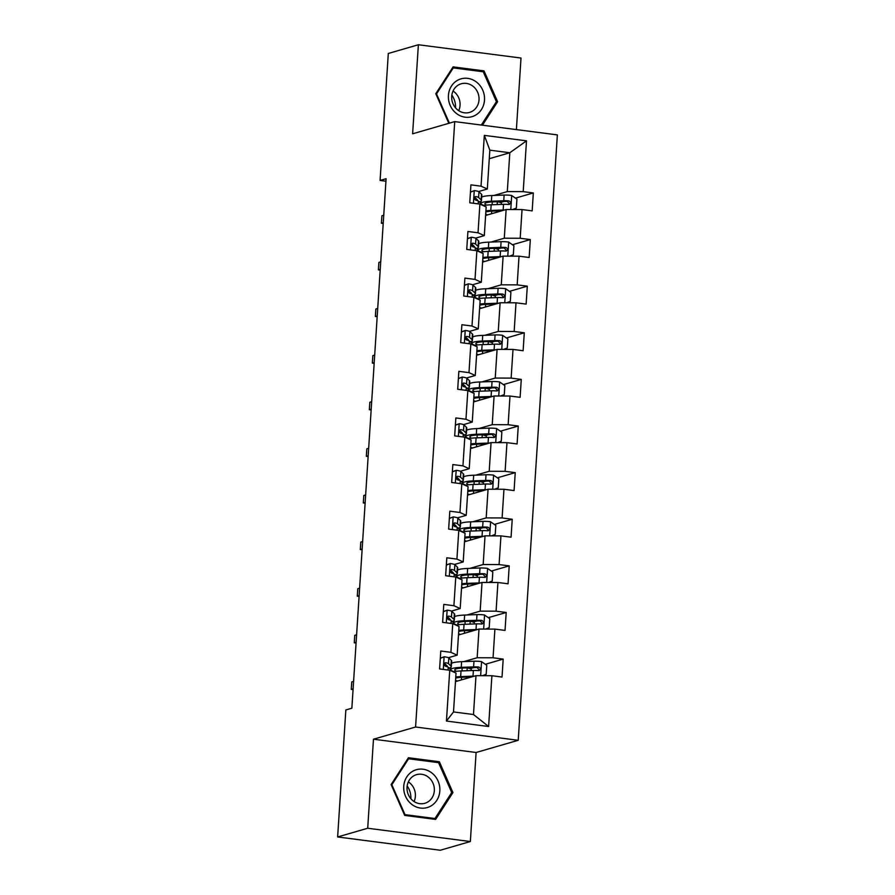 <?xml version="1.0" encoding="UTF-8"?>
<svg xmlns="http://www.w3.org/2000/svg" width="895" height="895" viewBox="0 0 895 895"><rect width="100%" height="100%" fill="white"/><g stroke="black" fill="none" stroke-linecap="round" stroke-linejoin="round"><path stroke-width="1.34" d="M516.393 129.585L521.013 58.041L418.379 44.75L388.307 53.465L380.084 180.454L385.946 181.215M518.216 740.299L557.361 134.899L454.727 121.608L415.582 727.009L518.216 740.299L476.106 752.494L373.472 739.203L367.711 828.244L470.345 841.535L476.106 752.494M470.345 841.535L440.273 850.25L337.639 836.959L367.711 828.244M489.285 158.695L509.814 152.754L489.833 150.159L487.327 189.013L481.04 186.182L470.915 184.862L469.752 202.796L479.888 204.105L478.031 232.79L467.906 231.481L466.742 249.414L476.867 250.723L475.01 279.408L464.885 278.099L463.733 296.021L473.858 297.341L472.001 326.026L461.876 324.717L460.712 342.64L470.837 343.948L468.98 372.644L458.855 371.324L457.703 389.258L467.828 390.567L465.971 419.252L455.846 417.943L454.682 435.876L464.807 437.185L462.95 465.87L452.825 464.561L451.673 482.483L461.798 483.803L459.94 512.488L449.816 511.179L448.652 529.102L458.777 530.411L456.931 559.106L446.806 557.786L445.643 575.72L455.768 577.029L453.91 605.714L443.786 604.405L442.622 622.338L452.747 623.647L450.901 652.332L440.776 651.023L439.613 668.945L449.737 670.265L446.448 721.057L488.614 726.516L473.477 714.523L475.995 675.68L455.465 681.621M481.04 186.182L484.329 135.38L526.495 140.839L523.206 191.642L533.331 192.951L515.464 198.131M488.614 726.516L491.903 675.725L502.028 677.034L503.191 659.1L493.055 657.791L494.913 629.107L505.037 630.416L506.201 612.493L496.076 611.173L497.933 582.488L508.058 583.797L509.21 565.875L499.086 564.566L500.943 535.881L511.067 537.19L512.231 519.257L502.106 517.948L503.963 489.263L514.088 490.572L515.24 472.638L505.116 471.329L506.973 442.645L517.097 443.954L518.261 426.031L508.136 424.711L509.993 396.026L520.118 397.346L521.27 379.413L511.146 378.104L513.003 349.419L523.127 350.728L524.291 332.795L514.166 331.486L516.012 302.801L526.137 304.11L527.3 286.176L517.176 284.867L519.033 256.183L529.158 257.491L530.321 239.569L520.196 238.26L522.042 209.564L532.167 210.884L533.331 192.951M337.639 836.959L345.85 709.959L351.858 708.213L386.103 178.72L380.084 180.454M479.888 204.105L486.164 206.935L484.307 235.62L475.525 238.171M485.616 215.471L506.134 209.519L504.288 238.215L490.986 242.064M484.307 235.62L478.031 232.79M522.042 209.564L506.134 209.519M520.196 238.26L504.288 238.215M476.867 250.723L483.155 253.553L481.297 282.238L472.515 284.778M482.595 262.09L503.124 256.138L501.267 284.823L487.976 288.682M481.297 282.238L475.01 279.408M519.033 256.183L503.124 256.138M517.176 284.867L501.267 284.823M473.858 297.341L480.134 300.172L478.277 328.857L469.495 331.396M479.586 308.697L500.115 302.756L498.258 331.441L484.956 335.289M478.277 328.857L472.001 326.026M516.012 302.801L500.115 302.756M514.166 331.486L498.258 331.441M470.837 343.948L477.124 346.779L475.267 375.475L466.485 378.014M476.565 355.315L497.094 349.374L495.237 378.059L481.946 381.908M475.267 375.475L468.98 372.644M513.003 349.419L497.094 349.374M511.146 378.104L495.237 378.059M467.828 390.567L474.104 393.397L472.258 422.082L463.476 424.633M473.556 401.933L494.085 395.982L492.228 424.678L478.926 428.526M472.258 422.082L465.971 419.252M509.993 396.026L494.085 395.982M508.136 424.711L492.228 424.678M464.807 437.185L471.094 440.016L469.237 468.7L460.455 471.24M470.546 448.54L491.064 442.6L489.207 471.285L475.916 475.133M469.237 468.7L462.95 465.87M506.973 442.645L491.064 442.6M505.116 471.329L489.207 471.285M461.798 483.803L468.074 486.634L466.228 515.319L457.446 517.858M467.526 495.159L488.055 489.218L486.198 517.903L472.907 521.751M466.228 515.319L459.94 512.488M503.963 489.263L488.055 489.218M502.106 517.948L486.198 517.903M458.777 530.411L465.064 533.241L463.207 561.937L454.425 564.476M464.516 541.777L485.034 535.836L483.177 564.521L469.886 568.37M463.207 561.937L456.931 559.106M500.943 535.881L485.034 535.836M499.086 564.566L483.177 564.521M455.768 577.029L462.055 579.859L460.198 608.544L451.416 611.095M461.496 588.395L482.025 582.444L480.167 611.14L466.877 614.988M460.198 608.544L453.91 605.714M497.933 582.488L482.025 582.444M496.076 611.173L480.167 611.14M452.747 623.647L459.034 626.478L457.177 655.162L448.395 657.702M458.486 635.002L479.004 629.062L477.158 657.747L463.856 661.595M457.177 655.162L450.901 652.332M494.913 629.107L479.004 629.062M493.055 657.791L477.158 657.747M449.737 670.265L456.025 673.096L453.508 711.939L446.448 721.057M491.903 675.725L475.995 675.68M418.379 44.75L412.617 133.802L454.727 121.608M373.472 739.203L415.582 727.009M453.508 711.939L473.477 714.523M487.327 189.013L478.545 191.552M494.006 195.446L507.297 191.597L509.814 152.754L526.495 140.839M489.833 150.159L484.329 135.38M523.206 191.642L507.297 191.597M503.191 659.1L485.314 664.28M473.813 667.614L470.188 668.666M451.203 670.914L451.237 670.355M454.212 624.307L454.246 623.737M506.201 612.493L488.334 617.662M476.822 620.996L473.209 622.047M457.233 577.689L457.267 577.13M509.21 565.875L491.344 571.044M479.843 574.377L476.218 575.429M460.243 531.071L460.276 530.511M512.231 519.257L494.353 524.436M482.852 527.77L479.228 528.811M463.252 484.464L463.297 483.893M515.24 472.638L497.374 477.818M485.862 481.152L482.248 482.204M466.273 437.845L466.306 437.275M518.261 426.031L500.383 431.2M488.883 434.534L485.258 435.585M469.282 391.227L469.327 390.667M521.27 379.413L503.404 384.593M491.892 387.915L488.278 388.967M472.303 344.609L472.336 344.049M524.291 332.795L506.413 337.974M494.913 341.308L491.288 342.349M475.312 298.001L475.357 297.431M527.3 286.176L509.434 291.356M497.922 294.69L494.308 295.742M478.333 251.383L478.366 250.813M530.321 239.569L512.443 244.738M500.943 248.072L497.318 249.123M481.342 204.765L481.376 204.205M503.952 201.453L500.339 202.505M452.937 792.578L439.344 761.746L408.433 757.741L391.115 784.568L404.708 815.412L435.619 819.417L452.937 792.578L451.416 793.026M482.461 125.199L497.609 101.717L484.016 70.884L453.116 66.879L435.787 93.706L448.831 123.309M436.95 762.439L439.344 761.746M481.622 71.578L484.016 70.884M496.087 102.153L497.609 101.717M440.306 658.161L444.244 656.773A8.033 1.219 3.7 0 1 448.82 657.959L451.337 660.353A23.18 3.535 3.7 0 1 451.673 661.013L451.304 666.685A23.18 3.535 -176.3 0 0 450.968 666.025L448.451 663.643A8.033 1.219 -176.3 0 0 445.811 662.759L445.262 662.781M444.244 656.773L440.295 658.328M444.759 663.061L445.811 662.759C443.797 663.62 443.719 664.817 445.587 666.35A8.033 1.219 3.7 0 1 448.216 667.222L450.744 669.617A23.18 3.535 3.7 0 1 451.08 670.277L451.035 670.847M353.111 688.87L351.265 689.407L351.746 681.934L353.592 681.397M449.066 668.028A23.18 3.535 -176.3 0 0 451.304 666.685M444.457 663.419A4.095 0.627 3.7 0 1 444.58 663.497L447.097 665.891A19.242 2.931 3.7 0 1 447.377 666.439A19.242 2.931 3.7 0 1 447.231 666.753M351.265 689.407L353.066 689.642M482.55 675.691L486.198 674.259L486.779 665.287L481.42 661.584A8.033 1.219 -176.3 0 0 473.97 661.226L461.619 661.685A23.18 3.535 -176.3 0 0 451.516 663.408M467.045 667.86L467.19 667.894A11.053 1.689 3.7 0 1 471.273 669.482L471.206 670.568M474.406 676.139A8.033 1.219 -176.3 0 0 473.007 676.161L460.656 676.62A23.18 3.535 -176.3 0 0 455.768 676.978M471.665 676.933L462.816 677.258A19.242 2.931 -176.3 0 0 455.7 678.119M455.555 680.357A19.242 2.931 -176.3 0 0 457.49 681.039M453.138 671.787A23.18 3.535 3.7 0 1 461.026 670.948L473.377 670.489A8.033 1.219 3.7 0 1 478.59 670.624C481.007 669.65 481.085 668.453 478.825 667.032A8.033 1.219 -176.3 0 0 473.612 666.898L461.249 667.357A23.18 3.535 -176.3 0 0 450.823 669.628A23.18 3.535 -176.3 0 0 450.823 669.695M451.08 670.198A23.18 3.535 -176.3 0 0 453.922 671.63M456.528 671.25A19.242 2.931 3.7 0 1 454.75 669.874A19.242 2.931 3.7 0 1 463.409 667.994L475.76 667.536A4.095 0.627 3.7 0 1 477.091 667.536L478.926 669.583M468.969 677.716A11.053 1.689 -176.3 0 0 466.597 677.157L466.452 677.123M478.59 670.624L479.284 670.556M431.893 772.989A19.69 17.934 73.8 0 0 406.8 776.916A19.69 17.934 73.8 0 0 411.678 804.303A19.69 17.934 73.8 0 0 436.771 800.376A19.69 17.934 73.8 0 0 431.893 772.989M428.336 777.117A14.913 13.582 73.8 0 0 416.544 774.645A14.913 13.582 73.8 0 0 407.147 786.123A14.913 13.582 73.8 0 0 413.042 800.812A14.913 13.582 73.8 0 0 424.834 803.285A14.913 13.582 73.8 0 0 434.232 791.795A14.913 13.582 73.8 0 0 428.336 777.117M414.061 801.54A14.913 13.582 73.8 0 0 409.373 782.599A14.913 13.582 73.8 0 0 408.355 781.872M434.948 818.522L404.999 814.651L391.831 784.77L408.612 758.77L438.561 762.652L451.729 792.522L434.948 818.522L433.035 819.082M404.439 814.808L404.999 814.651M391.272 784.926L391.831 784.77M407.583 759.072L408.612 758.77M407.169 785.955A18.94 17.24 -106.2 0 1 410.872 798.732M448.429 95.452A19.69 17.934 73.8 0 0 465.21 117.2A19.69 17.934 73.8 0 0 484.497 100.117A19.69 17.934 73.8 0 0 467.716 78.357A19.69 17.934 73.8 0 0 448.429 95.452M451.718 96.336A14.913 13.582 73.8 0 0 469.517 112.423A14.913 13.582 73.8 0 0 479.015 99.871A14.913 13.582 73.8 0 0 461.216 83.783A14.913 13.582 73.8 0 0 451.718 96.336M458.732 110.678A14.913 13.582 73.8 0 0 460.052 105.364A14.913 13.582 73.8 0 0 453.038 91.01M449.402 123.141L436.514 93.908L453.295 67.908L483.244 71.779L496.412 101.661L481.32 125.043M435.954 94.064L436.514 93.908M452.255 68.21L453.295 67.908M451.841 95.094A18.94 17.24 -106.2 0 1 455.544 107.87M443.327 611.542L447.265 610.155A8.033 1.219 3.7 0 1 451.83 611.352L454.358 613.735A23.18 3.535 3.7 0 1 454.694 614.395L454.324 620.078A23.18 3.535 -176.3 0 0 453.989 619.418L451.46 617.024A8.033 1.219 -176.3 0 0 448.831 616.14L448.283 616.174M447.265 610.155L443.316 611.721M447.768 616.454L448.831 616.14C446.806 617.002 446.739 618.199 448.596 619.732A8.033 1.219 3.7 0 1 451.237 620.615L453.754 622.998A23.18 3.535 3.7 0 1 454.089 623.658L454.056 624.229M356.132 642.252L354.275 642.789L354.756 635.316L356.613 634.779M452.087 621.421A23.18 3.535 -176.3 0 0 454.324 620.078M447.466 616.8A4.095 0.627 3.7 0 1 447.589 616.89L450.118 619.273A19.242 2.931 3.7 0 1 450.398 619.821A19.242 2.931 3.7 0 1 450.252 620.134M354.275 642.789L356.076 643.024M446.336 564.935L450.274 563.537A8.033 1.219 3.7 0 1 454.85 564.734L457.367 567.117A23.18 3.535 3.7 0 1 457.703 567.777L457.334 573.46A23.18 3.535 -176.3 0 0 456.998 572.8L454.481 570.406A8.033 1.219 -176.3 0 0 451.841 569.533L451.293 569.556M450.274 563.537L446.325 565.103M450.789 569.835L451.841 569.533C449.827 570.383 449.749 571.581 451.606 573.113A8.033 1.219 3.7 0 1 454.246 573.997L456.763 576.38A23.18 3.535 3.7 0 1 457.11 577.04L457.065 577.622M359.141 595.634L357.284 596.171L357.776 588.709L359.622 588.172M455.096 574.803A23.18 3.535 -176.3 0 0 457.334 573.46M450.487 570.182A4.095 0.627 3.7 0 1 450.61 570.272L453.127 572.655A19.242 2.931 3.7 0 1 453.407 573.203A19.242 2.931 3.7 0 1 453.262 573.527M357.284 596.171L359.096 596.406M485.56 629.084L489.207 627.641L489.789 618.68L484.43 614.966A8.033 1.219 -176.3 0 0 476.99 614.608L464.639 615.066A23.18 3.535 -176.3 0 0 454.537 616.789M470.065 621.253L470.211 621.275A11.053 1.689 3.7 0 1 474.294 622.864L474.227 623.949M477.415 629.521A8.033 1.219 -176.3 0 0 476.017 629.543L463.666 630.013A23.18 3.535 -176.3 0 0 458.788 630.36M474.674 630.315L465.825 630.651A19.242 2.931 -176.3 0 0 458.71 631.501M458.564 633.75A19.242 2.931 -176.3 0 0 460.5 634.421M456.148 625.18A23.18 3.535 3.7 0 1 464.035 624.33L476.386 623.871A8.033 1.219 3.7 0 1 481.611 624.005C484.016 623.032 484.094 621.835 481.834 620.414A8.033 1.219 -176.3 0 0 476.621 620.28L464.27 620.75A23.18 3.535 -176.3 0 0 453.832 623.009A23.18 3.535 -176.3 0 0 453.832 623.077M454.089 623.591A23.18 3.535 -176.3 0 0 456.931 625.012M459.538 624.643A19.242 2.931 3.7 0 1 457.77 623.267A19.242 2.931 3.7 0 1 466.429 621.387L478.78 620.929A4.095 0.627 3.7 0 1 480.112 620.917L481.946 622.965M471.978 631.098A11.053 1.689 -176.3 0 0 469.606 630.539L469.461 630.516M481.611 624.005L482.304 623.938M488.58 582.466L492.228 581.023L492.809 572.062L487.451 568.359A8.033 1.219 -176.3 0 0 480 567.989L467.649 568.448A23.18 3.535 -176.3 0 0 457.546 570.171M473.075 574.635L473.22 574.657A11.053 1.689 3.7 0 1 477.303 576.246L477.236 577.331M480.425 582.913A8.033 1.219 -176.3 0 0 479.038 582.936L466.687 583.395A23.18 3.535 -176.3 0 0 461.798 583.741M477.695 583.697L468.846 584.032A19.242 2.931 -176.3 0 0 461.731 584.882M461.585 587.131A19.242 2.931 -176.3 0 0 463.52 587.802M459.169 578.562A23.18 3.535 3.7 0 1 467.056 577.711L479.407 577.253A8.033 1.219 3.7 0 1 484.62 577.387C487.037 576.414 487.115 575.216 484.855 573.807A8.033 1.219 -176.3 0 0 479.63 573.673L467.279 574.131A23.18 3.535 -176.3 0 0 456.853 576.391A23.18 3.535 -176.3 0 0 456.853 576.469M457.11 576.973A23.18 3.535 -176.3 0 0 459.952 578.394M462.547 578.025A19.242 2.931 3.7 0 1 460.78 576.649A19.242 2.931 3.7 0 1 469.439 574.769L481.79 574.31A4.095 0.627 3.7 0 1 483.121 574.31L484.956 576.358M474.999 584.48A11.053 1.689 -176.3 0 0 472.616 583.92L472.482 583.898M484.62 577.387L485.314 577.32M449.357 518.317L453.295 516.918A8.033 1.219 3.7 0 1 457.86 518.115L460.377 520.51A23.18 3.535 3.7 0 1 460.724 521.17L460.354 526.842A23.18 3.535 -176.3 0 0 460.019 526.182L457.49 523.799A8.033 1.219 -176.3 0 0 454.861 522.915L454.313 522.937M453.295 516.918L449.346 518.485M453.799 523.217L454.861 522.915C452.836 523.776 452.758 524.973 454.626 526.495A8.033 1.219 3.7 0 1 457.267 527.379L459.784 529.773A23.18 3.535 3.7 0 1 460.119 530.433L460.086 531.003M362.162 549.027L360.305 549.564L360.786 542.09L362.643 541.553M458.117 528.184A23.18 3.535 -176.3 0 0 460.354 526.842M453.496 523.564A4.095 0.627 3.7 0 1 453.62 523.653L456.137 526.036A19.242 2.931 3.7 0 1 456.416 526.584A19.242 2.931 3.7 0 1 456.282 526.909M360.305 549.564L362.106 549.798M452.367 471.699L456.305 470.311A8.033 1.219 3.7 0 1 460.88 471.508L463.397 473.891A23.18 3.535 3.7 0 1 463.733 474.551L463.364 480.223A23.18 3.535 -176.3 0 0 463.028 479.563L460.511 477.18A8.033 1.219 -176.3 0 0 457.871 476.297L457.323 476.319M456.305 470.311L452.355 471.866M456.819 476.61L457.871 476.297C455.857 477.158 455.779 478.355 457.636 479.888A8.033 1.219 3.7 0 1 460.276 480.772L462.793 483.155A23.18 3.535 3.7 0 1 463.14 483.815L463.095 484.385M365.171 502.408L363.314 502.945L363.795 495.472L365.652 494.935M461.126 481.566A23.18 3.535 -176.3 0 0 463.364 480.223M456.517 476.957A4.095 0.627 3.7 0 1 456.64 477.035L459.157 479.429A19.242 2.931 3.7 0 1 459.437 479.977A19.242 2.931 3.7 0 1 459.292 480.291M363.314 502.945L365.126 503.18M455.387 425.08L459.325 423.693A8.033 1.219 3.7 0 1 463.89 424.89L466.407 427.273A23.18 3.535 3.7 0 1 466.754 427.933L466.384 433.616A23.18 3.535 -176.3 0 0 466.049 432.956L463.52 430.562A8.033 1.219 -176.3 0 0 460.891 429.678L460.332 429.712M459.325 423.693L455.376 425.259M459.829 429.992L460.891 429.678C458.866 430.54 458.788 431.737 460.656 433.269A8.033 1.219 3.7 0 1 463.297 434.153L465.814 436.536A23.18 3.535 3.7 0 1 466.15 437.196L466.116 437.767M368.192 455.79L366.335 456.327L366.816 448.854L368.673 448.317M464.136 434.959A23.18 3.535 -176.3 0 0 466.384 433.616M459.527 430.338A4.095 0.627 3.7 0 1 459.65 430.428L462.167 432.811A19.242 2.931 3.7 0 1 462.446 433.359A19.242 2.931 3.7 0 1 462.312 433.683M366.335 456.327L368.136 456.562M491.59 535.848L495.237 534.404L495.819 525.443L490.46 521.74A8.033 1.219 -176.3 0 0 483.02 521.371L470.669 521.841A23.18 3.535 -176.3 0 0 460.567 523.553M476.095 528.016L476.229 528.05A11.053 1.689 3.7 0 1 480.324 529.627L480.246 530.724M483.445 536.295A8.033 1.219 -176.3 0 0 482.047 536.318L469.696 536.776A23.18 3.535 -176.3 0 0 464.818 537.123M480.704 537.089L471.855 537.414A19.242 2.931 -176.3 0 0 464.74 538.264M464.594 540.513A19.242 2.931 -176.3 0 0 466.53 541.195M462.178 531.943A23.18 3.535 3.7 0 1 470.065 531.104L482.416 530.634A8.033 1.219 3.7 0 1 487.641 530.78C490.046 529.795 490.124 528.609 487.864 527.189A8.033 1.219 -176.3 0 0 482.651 527.054L470.3 527.513A23.18 3.535 -176.3 0 0 459.862 529.784A23.18 3.535 -176.3 0 0 459.862 529.851M460.119 530.355A23.18 3.535 -176.3 0 0 462.961 531.775M465.568 531.406A19.242 2.931 3.7 0 1 463.789 530.03A19.242 2.931 3.7 0 1 472.459 528.151L484.81 527.692A4.095 0.627 3.7 0 1 486.142 527.692L487.965 529.739M478.008 537.861A11.053 1.689 -176.3 0 0 475.637 537.313L475.491 537.28M487.641 530.78L488.334 530.701M494.611 489.229L498.258 487.797L498.828 478.825L493.481 475.122A8.033 1.219 -176.3 0 0 486.03 474.764L473.679 475.223A23.18 3.535 -176.3 0 0 463.576 476.945M479.105 481.398L479.25 481.432A11.053 1.689 3.7 0 1 483.334 483.02L483.266 484.106M486.455 489.677A8.033 1.219 -176.3 0 0 485.068 489.699L472.717 490.158A23.18 3.535 -176.3 0 0 467.828 490.516M483.725 490.471L474.876 490.807A19.242 2.931 -176.3 0 0 467.749 491.657M467.604 493.895A19.242 2.931 -176.3 0 0 469.551 494.577M465.199 485.325A23.18 3.535 3.7 0 1 473.086 484.486L485.437 484.027A8.033 1.219 3.7 0 1 490.65 484.161C493.067 483.188 493.134 481.991 490.885 480.57A8.033 1.219 -176.3 0 0 485.661 480.436L473.31 480.895A23.18 3.535 -176.3 0 0 462.883 483.166A23.18 3.535 -176.3 0 0 462.883 483.233M463.14 483.736A23.18 3.535 -176.3 0 0 465.982 485.168M468.577 484.788A19.242 2.931 3.7 0 1 466.81 483.423A19.242 2.931 3.7 0 1 475.469 481.544L487.82 481.074A4.095 0.627 3.7 0 1 489.151 481.074L490.986 483.121M481.029 491.254A11.053 1.689 -176.3 0 0 478.646 490.695L478.512 490.661M490.65 484.161L491.344 484.094M497.62 442.622L501.267 441.179L501.849 432.218L496.49 428.504A8.033 1.219 -176.3 0 0 489.05 428.146L476.699 428.604A23.18 3.535 -176.3 0 0 466.597 430.327M482.125 434.791L482.26 434.813A11.053 1.689 3.7 0 1 486.354 436.402L486.276 437.487M489.475 443.059A8.033 1.219 -176.3 0 0 488.077 443.081L475.726 443.551A23.18 3.535 -176.3 0 0 470.837 443.898M486.735 443.853L477.885 444.188A19.242 2.931 -176.3 0 0 470.77 445.039M470.625 447.287A19.242 2.931 -176.3 0 0 472.56 447.959M468.208 438.718A23.18 3.535 3.7 0 1 476.095 437.868L488.446 437.409A8.033 1.219 3.7 0 1 493.66 437.543C496.076 436.57 496.154 435.373 493.895 433.963A8.033 1.219 -176.3 0 0 488.681 433.818L476.33 434.288A23.18 3.535 -176.3 0 0 465.892 436.547A23.18 3.535 -176.3 0 0 465.892 436.615M466.15 437.129A23.18 3.535 -176.3 0 0 468.991 438.55M471.598 438.181A19.242 2.931 3.7 0 1 469.819 436.805A19.242 2.931 3.7 0 1 478.489 434.925L490.84 434.467A4.095 0.627 3.7 0 1 492.16 434.455L493.995 436.503M484.038 444.636A11.053 1.689 -176.3 0 0 481.667 444.077L481.521 444.054M493.66 437.543L494.353 437.476M500.641 396.004L504.288 394.561L504.858 385.6L499.511 381.897A8.033 1.219 -176.3 0 0 492.06 381.527L479.709 381.986A23.18 3.535 -176.3 0 0 469.606 383.709M485.135 388.173L485.28 388.195A11.053 1.689 3.7 0 1 489.364 389.784L489.296 390.869M492.485 396.451A8.033 1.219 -176.3 0 0 491.098 396.474L478.747 396.933A23.18 3.535 -176.3 0 0 473.858 397.279M489.744 397.246L480.895 397.57A19.242 2.931 -176.3 0 0 473.779 398.42M473.634 400.669A19.242 2.931 -176.3 0 0 475.581 401.34M471.217 392.099A23.18 3.535 3.7 0 1 479.105 391.249L491.467 390.791A8.033 1.219 3.7 0 1 496.68 390.925C499.086 389.951 499.164 388.754 496.915 387.345A8.033 1.219 -176.3 0 0 491.691 387.211L479.34 387.669A23.18 3.535 -176.3 0 0 468.902 389.929A23.18 3.535 -176.3 0 0 468.902 390.007M469.159 390.511A23.18 3.535 -176.3 0 0 472.012 391.932M474.607 391.562A19.242 2.931 3.7 0 1 472.84 390.186A19.242 2.931 3.7 0 1 481.499 388.307L493.85 387.848A4.095 0.627 3.7 0 1 495.181 387.848L497.016 389.896M487.059 398.018A11.053 1.689 -176.3 0 0 484.676 397.458L484.542 397.436M496.68 390.925L497.374 390.858M503.65 349.386L507.297 347.942L507.879 338.981L502.52 335.278A8.033 1.219 -176.3 0 0 495.08 334.92L482.718 335.379A23.18 3.535 -176.3 0 0 472.627 337.091M488.155 341.554L488.29 341.588A11.053 1.689 3.7 0 1 492.384 343.165L492.306 344.262M495.506 349.833A8.033 1.219 -176.3 0 0 494.107 349.856L481.756 350.314A23.18 3.535 -176.3 0 0 476.867 350.661M492.765 350.627L483.915 350.952A19.242 2.931 -176.3 0 0 476.8 351.802M476.655 354.051A19.242 2.931 -176.3 0 0 478.59 354.733M474.238 345.481A23.18 3.535 3.7 0 1 482.125 344.642L494.476 344.183A8.033 1.219 3.7 0 1 499.69 344.318C502.106 343.344 502.184 342.147 499.925 340.726A8.033 1.219 -176.3 0 0 494.711 340.592L482.36 341.051A23.18 3.535 -176.3 0 0 471.922 343.322A23.18 3.535 -176.3 0 0 471.922 343.389M472.18 343.893A23.18 3.535 -176.3 0 0 475.021 345.313M477.628 344.944A19.242 2.931 3.7 0 1 475.849 343.568A19.242 2.931 3.7 0 1 484.508 341.689L496.87 341.23A4.095 0.627 3.7 0 1 498.191 341.23L500.025 343.277M490.068 351.411A11.053 1.689 -176.3 0 0 487.697 350.851L487.551 350.818M499.69 344.318L500.383 344.251M506.671 302.778L510.307 301.335L510.888 292.363L505.541 288.66A8.033 1.219 -176.3 0 0 498.09 288.302L485.739 288.761A23.18 3.535 -176.3 0 0 475.637 290.483M491.165 294.936L491.31 294.97A11.053 1.689 3.7 0 1 495.394 296.558L495.327 297.643M498.515 303.215A8.033 1.219 -176.3 0 0 497.128 303.237L484.777 303.696A23.18 3.535 -176.3 0 0 479.888 304.054M495.774 304.009L486.925 304.345A19.242 2.931 -176.3 0 0 479.809 305.195M479.664 307.444A19.242 2.931 -176.3 0 0 481.599 308.115M477.248 298.874A23.18 3.535 3.7 0 1 485.135 298.024L497.486 297.565A8.033 1.219 3.7 0 1 502.71 297.699C505.116 296.726 505.194 295.529 502.945 294.108A8.033 1.219 -176.3 0 0 497.721 293.974L485.37 294.433A23.18 3.535 -176.3 0 0 474.932 296.704A23.18 3.535 -176.3 0 0 474.932 296.771M475.189 297.285A23.18 3.535 -176.3 0 0 478.042 298.706M480.637 298.326A19.242 2.931 3.7 0 1 478.87 296.961A19.242 2.931 3.7 0 1 487.529 295.081L499.88 294.612A4.095 0.627 3.7 0 1 501.211 294.612L503.046 296.659M493.089 304.792A11.053 1.689 -176.3 0 0 490.706 304.233L490.561 304.199M502.71 297.699L503.404 297.632M509.68 256.16L513.327 254.717L513.909 245.756L508.55 242.042A8.033 1.219 -176.3 0 0 501.099 241.684L488.748 242.142A23.18 3.535 -176.3 0 0 478.646 243.865M494.174 248.329L494.32 248.351A11.053 1.689 3.7 0 1 498.403 249.94L498.336 251.025M501.536 256.596A8.033 1.219 -176.3 0 0 500.137 256.63L487.786 257.089A23.18 3.535 -176.3 0 0 482.897 257.436M498.795 257.391L489.945 257.726A19.242 2.931 -176.3 0 0 482.83 258.577M482.685 260.825A19.242 2.931 -176.3 0 0 484.62 261.497M480.268 252.256A23.18 3.535 3.7 0 1 488.155 251.405L500.506 250.947A8.033 1.219 3.7 0 1 505.72 251.081C508.136 250.108 508.215 248.911 505.955 247.501A8.033 1.219 -176.3 0 0 500.741 247.367L488.39 247.826A23.18 3.535 -176.3 0 0 477.952 250.085A23.18 3.535 -176.3 0 0 477.952 250.152M478.21 250.667A23.18 3.535 -176.3 0 0 481.051 252.088M483.658 251.719A19.242 2.931 3.7 0 1 481.879 250.343A19.242 2.931 3.7 0 1 490.538 248.463L502.889 248.004A4.095 0.627 3.7 0 1 504.221 247.993L506.055 250.041M496.098 258.174A11.053 1.689 -176.3 0 0 493.727 257.615L493.581 257.592M505.72 251.081L506.413 251.014M458.397 378.473L462.335 377.075A8.033 1.219 3.7 0 1 466.91 378.272L469.428 380.655A23.18 3.535 3.7 0 1 469.763 381.315L469.394 386.998A23.18 3.535 -176.3 0 0 469.058 386.338L466.541 383.955A8.033 1.219 -176.3 0 0 463.901 383.071L463.353 383.094M462.335 377.075L458.385 378.641M462.838 383.373L463.901 383.071C461.887 383.933 461.809 385.118 463.666 386.651A8.033 1.219 3.7 0 1 466.306 387.535L468.823 389.918A23.18 3.535 3.7 0 1 469.159 390.578L469.125 391.16M371.201 409.172L369.344 409.709L369.825 402.247L371.682 401.71M467.156 388.34A23.18 3.535 -176.3 0 0 469.394 386.998M462.547 383.72A4.095 0.627 3.7 0 1 462.659 383.81L465.187 386.192A19.242 2.931 3.7 0 1 465.467 386.741A19.242 2.931 3.7 0 1 465.322 387.065M369.344 409.709L371.156 409.944M461.406 331.855L465.355 330.468A8.033 1.219 3.7 0 1 469.92 331.653L472.437 334.048A23.18 3.535 3.7 0 1 472.773 334.708L472.415 340.38A23.18 3.535 -176.3 0 0 472.068 339.72L469.551 337.337A8.033 1.219 -176.3 0 0 466.91 336.453L466.362 336.475M465.355 330.468L461.406 332.023M465.859 336.755L466.91 336.453C464.897 337.314 464.818 338.511 466.687 340.033A8.033 1.219 3.7 0 1 469.316 340.917L471.844 343.311A23.18 3.535 3.7 0 1 472.18 343.971L472.146 344.541M374.211 362.564L372.365 363.101L372.846 355.628L374.703 355.091M470.166 341.722A23.18 3.535 -176.3 0 0 472.415 340.38M465.557 337.102A4.095 0.627 3.7 0 1 465.68 337.191L468.197 339.574A19.242 2.931 3.7 0 1 468.477 340.122A19.242 2.931 3.7 0 1 468.342 340.447M372.365 363.101L374.166 363.336M464.427 285.236L468.365 283.849A8.033 1.219 3.7 0 1 472.929 285.046L475.458 287.429A23.18 3.535 3.7 0 1 475.793 288.089L475.424 293.761A23.18 3.535 -176.3 0 0 475.088 293.101L472.571 290.718A8.033 1.219 -176.3 0 0 469.931 289.835L469.383 289.868M468.365 283.849L464.415 285.404M468.868 290.148L469.931 289.835C467.917 290.696 467.839 291.893 469.696 293.426A8.033 1.219 3.7 0 1 472.336 294.31L474.853 296.692A23.18 3.535 3.7 0 1 475.189 297.353L475.156 297.923M377.231 315.946L375.374 316.483L375.855 309.01L377.712 308.473M473.186 295.104A23.18 3.535 -176.3 0 0 475.424 293.761M468.577 290.495A4.095 0.627 3.7 0 1 468.689 290.573L471.217 292.967A19.242 2.931 3.7 0 1 471.497 293.515A19.242 2.931 3.7 0 1 471.352 293.828M375.374 316.483L377.175 316.718M467.436 238.618L471.374 237.231A8.033 1.219 3.7 0 1 475.95 238.428L478.467 240.811A23.18 3.535 3.7 0 1 478.803 241.471L478.445 247.154A23.18 3.535 -176.3 0 0 478.098 246.494L475.581 244.1A8.033 1.219 -176.3 0 0 472.94 243.216L472.392 243.25M471.374 237.231L467.425 238.797M471.889 243.529L472.94 243.216C470.927 244.078 470.848 245.275 472.717 246.807A8.033 1.219 3.7 0 1 475.346 247.691L477.874 250.074A23.18 3.535 3.7 0 1 478.21 250.734L478.165 251.305M380.241 269.328L378.395 269.865L378.876 262.392L380.733 261.855M476.196 248.497A23.18 3.535 -176.3 0 0 478.445 247.154M471.587 243.876A4.095 0.627 3.7 0 1 471.71 243.966L474.227 246.349A19.242 2.931 3.7 0 1 474.507 246.897A19.242 2.931 3.7 0 1 474.361 247.221M378.395 269.865L380.196 270.1M470.457 192.011L474.395 190.613A8.033 1.219 3.7 0 1 478.959 191.81L481.488 194.193A23.18 3.535 3.7 0 1 481.823 194.853L481.454 200.536A23.18 3.535 -176.3 0 0 481.118 199.876L478.59 197.493A8.033 1.219 -176.3 0 0 475.961 196.609L475.413 196.631M474.395 190.613L470.446 192.179M474.898 196.911L475.961 196.609C473.936 197.471 473.869 198.656 475.726 200.189A8.033 1.219 3.7 0 1 478.366 201.073L480.883 203.456A23.18 3.535 3.7 0 1 481.219 204.116L481.186 204.698M383.261 222.71L381.404 223.258L381.885 215.784L383.742 215.248M479.217 201.878A23.18 3.535 -176.3 0 0 481.454 200.536M474.596 197.258A4.095 0.627 3.7 0 1 474.719 197.347L477.248 199.73A19.242 2.931 3.7 0 1 477.527 200.279A19.242 2.931 3.7 0 1 477.382 200.603M381.404 223.258L383.205 223.481M512.69 209.542L516.337 208.099L516.918 199.137L511.56 195.434A8.033 1.219 -176.3 0 0 504.12 195.065L491.769 195.524A23.18 3.535 -176.3 0 0 481.667 197.247M497.195 201.711L497.34 201.733A11.053 1.689 3.7 0 1 501.424 203.322L501.357 204.418M504.545 209.989A8.033 1.219 -176.3 0 0 503.158 210.012L490.796 210.47A23.18 3.535 -176.3 0 0 485.918 210.817M501.804 210.784L492.955 211.108A19.242 2.931 -176.3 0 0 485.84 211.958M485.694 214.207A19.242 2.931 -176.3 0 0 487.63 214.878M483.278 205.637A23.18 3.535 3.7 0 1 491.165 204.787L503.516 204.328A8.033 1.219 3.7 0 1 508.74 204.463C511.146 203.489 511.224 202.292 508.964 200.883A8.033 1.219 -176.3 0 0 503.751 200.748L491.4 201.207A23.18 3.535 -176.3 0 0 480.962 203.467A23.18 3.535 -176.3 0 0 480.962 203.545M481.219 204.049A23.18 3.535 -176.3 0 0 484.061 205.47M486.667 205.1A19.242 2.931 3.7 0 1 484.9 203.724A19.242 2.931 3.7 0 1 493.559 201.845L505.91 201.386A4.095 0.627 3.7 0 1 507.241 201.386L509.076 203.433M499.119 211.556A11.053 1.689 -176.3 0 0 496.736 210.996L496.591 210.974M508.74 204.463L509.434 204.396M444.11 656.829L443.293 669.426M450.744 669.617L450.666 670.679M451.337 660.353L450.968 666.025M448.216 667.222L448.037 670.042M448.82 657.959L448.451 663.643M480.649 675.691L481.555 661.673M461.249 667.357L461.619 661.685M462.156 668.062L461.977 670.914M467.19 667.894L467.011 670.724M466.597 677.157L466.508 678.421M461.563 677.325L461.395 679.909M460.656 676.62L461.026 670.948M473.612 666.898L473.97 661.226M473.007 676.161L473.377 670.489M477.091 667.536L478.825 667.032M447.12 610.211L446.303 622.808M453.754 622.998L453.687 624.061M454.358 613.735L453.989 619.418M451.237 620.615L451.046 623.423M451.83 611.352L451.46 617.024M450.14 563.593L449.324 576.19M456.763 576.38L456.696 577.454M457.367 567.117L456.998 572.8M454.246 573.997L454.067 576.805M454.85 564.734L454.481 570.406M483.658 629.073L484.564 615.066M464.27 620.75L464.639 615.066M465.176 621.443L464.986 624.296M470.211 621.275L470.02 624.106M469.606 630.539L469.528 631.814M464.572 630.706L464.404 633.291M463.666 630.013L464.035 624.33M476.621 620.28L476.99 614.608M476.017 629.543L476.386 623.871M480.112 620.917L481.834 620.414M486.679 582.466L487.585 568.448M467.279 574.131L467.649 568.448M468.186 574.825L468.007 577.678M473.22 574.657L473.041 577.488M472.616 583.92L472.538 585.196M467.593 584.088L467.425 586.672M466.687 583.395L467.056 577.711M479.63 573.673L480 567.989M479.038 582.936L479.407 577.253M483.121 574.31L484.855 573.807M453.15 516.986L452.333 529.583M459.784 529.773L459.717 530.836M460.377 520.51L460.019 526.182M457.267 527.379L457.076 530.198M457.86 518.115L457.49 523.799M456.159 470.367L455.354 482.964M462.793 483.155L462.726 484.217M463.397 473.891L463.028 479.563M460.276 480.772L460.097 483.58M460.88 471.508L460.511 477.18M459.18 423.749L458.363 436.346M465.814 436.536L465.747 437.599M466.407 427.273L466.049 432.956M463.297 434.153L463.107 436.961M463.89 424.89L463.52 430.562M489.688 535.848L490.594 521.83M470.3 527.513L470.669 521.841M471.206 528.207L471.016 531.059M476.229 528.05L476.05 530.88M475.637 537.313L475.558 538.577M470.602 537.47L470.434 540.065M469.696 536.776L470.065 531.104M482.651 527.054L483.02 521.371M482.047 536.318L482.416 530.634M486.142 527.692L487.864 527.189M492.709 489.229L493.615 475.211M473.31 480.895L473.679 475.223M474.216 481.599L474.026 484.452M479.25 481.432L479.06 484.262M478.646 490.695L478.568 491.959M473.612 490.863L473.444 493.447M472.717 490.158L473.086 484.486M485.661 480.436L486.03 474.764M485.068 489.699L485.437 484.027M489.151 481.074L490.885 480.57M495.718 442.611L496.624 428.604M476.33 434.288L476.699 428.604M477.225 434.981L477.046 437.834M482.26 434.813L482.081 437.644M481.667 444.077L481.577 445.352M476.632 444.244L476.464 446.829M475.726 443.551L476.095 437.868M488.681 433.818L489.05 428.146M488.077 443.081L488.446 437.409M492.16 434.455L493.895 433.963M498.739 396.004L499.645 381.986M479.34 387.669L479.709 381.986M480.246 388.363L480.056 391.216M485.28 388.195L485.09 391.025M484.676 397.458L484.598 398.734M479.642 397.626L479.474 400.21M478.747 396.933L479.105 391.249M491.691 387.211L492.06 381.527M491.098 396.474L491.467 390.791M495.181 387.848L496.915 387.345M501.748 349.386L502.654 335.368M482.36 341.051L482.718 335.379M483.255 341.745L483.076 344.609M488.29 341.588L488.111 344.418M487.697 350.851L487.607 352.115M482.662 351.019L482.494 353.603M481.756 350.314L482.125 344.642M494.711 340.592L495.08 334.92M494.107 349.856L494.476 344.183M498.191 341.23L499.925 340.726M504.769 302.767L505.675 288.749M485.37 294.433L485.739 288.761M486.276 295.137L486.086 297.99M491.31 294.97L491.12 297.8M490.706 304.233L490.628 305.497M485.672 304.401L485.504 306.985M484.777 303.696L485.135 298.024M497.721 293.974L498.09 288.302M497.128 303.237L497.486 297.565M501.211 294.612L502.945 294.108M507.778 256.149L508.684 242.142M488.39 247.826L488.748 242.142M489.285 248.519L489.106 251.372M494.32 248.351L494.141 251.182M493.727 257.615L493.637 258.89M488.692 257.782L488.525 260.367M487.786 257.089L488.155 251.405M500.741 247.367L501.099 241.684M500.137 256.63L500.506 250.947M504.221 247.993L505.955 247.501M462.189 377.131L461.384 389.739M468.823 389.918L468.756 390.992M469.428 380.655L469.058 386.338M466.306 387.535L466.127 390.343M466.91 378.272L466.541 383.955M465.21 330.523L464.393 343.121M471.844 343.311L471.777 344.374M472.437 334.048L472.068 339.72M469.316 340.917L469.137 343.736M469.92 331.653L469.551 337.337M468.219 283.905L467.403 296.502M474.853 296.692L474.786 297.755M475.458 287.429L475.088 293.101M472.336 294.31L472.157 297.118M472.929 285.046L472.571 290.718M471.24 237.287L470.423 249.884M477.874 250.074L477.796 251.148M478.467 240.811L478.098 246.494M475.346 247.691L475.167 250.499M475.95 238.428L475.581 244.1M474.249 190.669L473.433 203.277M480.883 203.456L480.816 204.53M481.488 194.193L481.118 199.876M478.366 201.073L478.187 203.892M478.959 191.81L478.59 197.493M510.788 209.542L511.694 195.524M491.4 201.207L491.769 195.524M492.306 201.901L492.116 204.754M497.34 201.733L497.15 204.575M496.736 210.996L496.658 212.272M491.702 211.164L491.534 213.748M490.796 210.47L491.165 204.787M503.751 200.748L504.12 195.065M503.158 210.012L503.516 204.328M507.241 201.386L508.964 200.883M450.979 667.234L450.823 669.628M453.989 620.615L453.832 623.009M456.998 573.997L456.853 576.391M460.019 527.39L459.862 529.784M463.028 480.772L462.883 483.166M466.049 434.153L465.892 436.547M469.058 387.535L468.902 389.929M472.079 340.928L471.922 343.322M475.088 294.31L474.932 296.704M478.109 247.691L477.952 250.085M481.118 201.084L480.962 203.467"/></g></svg>
